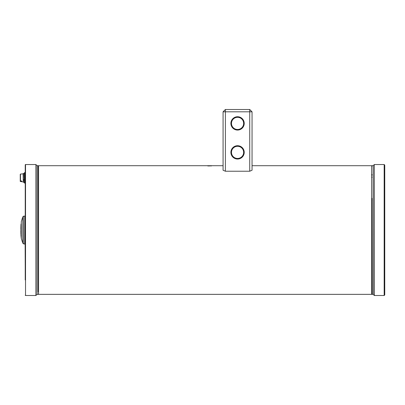 <?xml version="1.0" encoding="UTF-8"?>
<svg xmlns="http://www.w3.org/2000/svg" width="405" height="405" viewBox="0 0 405 405"><rect width="100%" height="100%" fill="white"/><g stroke="black" fill="none" stroke-linecap="round" stroke-linejoin="round"><path stroke-width="0.61" d="M35.903 164.552L37.057 165.701L37.057 294.349L35.888 295.508L35.888 164.541L35.888 295.508L25.525 295.508L25.525 164.541A0.289 0.289 0 0 0 25.232 164.835L25.232 279.936M25.232 278.61L25.232 276.509M25.232 266.196L25.034 216.083L24.953 244.002L23.885 244.002L23.885 216.047L22.776 216.862L22.776 243.187L23.885 244.002L24.953 244.002M25.232 243.724L25.232 185.541M25.232 185.298L25.232 180.195M25.232 235.239L25.232 224.81M38.227 288.775L38.212 169.037M38.227 289.828L38.227 289.55M38.227 291.413L38.227 290.39M37.057 294.293L37.113 165.701L38.156 165.701L38.212 292.015M38.227 196.633L38.227 194.886M38.227 198.435L38.227 197.539M38.227 224.345L38.227 223.266M38.227 268.824L38.227 268.14M38.227 288.75L38.227 288.487M38.212 291.868L38.212 291.615M24.305 172.798L24.416 183.09L24.427 172.662L25.115 172.662L25.115 183.09L25.115 172.677M23.379 180.367L24.189 179.967L23.262 180.357L23.379 182.28L23.379 180.367M23.262 179.481L23.267 179.997M23.379 182.28L24.189 182.28L24.305 178.975M23.282 179.987L24.305 179.445L24.189 173.472L24.189 179.562L23.262 179.982L23.379 173.472L24.189 173.472M23.379 173.472L23.262 179.982M23.262 181.804L23.136 173.831L23.262 181.804M21.632 181.718L20.25 181.399L21.632 181.718L21.632 181.05L20.25 180.751L20.25 174.297L20.463 180.974L20.463 174.064L23.136 173.831M20.25 175L20.25 181.455L20.25 175M21.526 181.04L21.526 181.546M207.77 165.934L209.598 165.954M209.598 165.858L211.42 165.934M211.218 165.832L207.973 165.888M207.568 165.731L210.752 165.751M211.43 165.711L207.568 165.701L211.43 165.711M211.623 165.701L223.074 165.701M209.8 165.701L211.218 165.711M209.395 165.701L208.631 165.701M210.752 165.731L207.568 165.766M249.728 171.224L252.047 170.252L252.047 111.81L249.728 111.81L249.728 171.224L225.388 171.224L225.388 111.81L249.728 111.81L249.728 109.492L252.047 111.81M223.074 111.81L225.388 109.492L225.388 111.81L223.074 111.81L223.074 170.252L225.388 171.224M243.643 152.376A6.085 6.085 0 0 1 237.558 158.456A6.085 6.085 0 0 1 231.473 152.376A6.085 6.085 0 0 1 237.558 146.291A6.085 6.085 0 0 1 243.643 152.376M230.896 152.376A6.662 6.662 0 0 0 240.889 158.147A6.662 6.662 0 0 0 240.889 146.605A6.662 6.662 0 0 0 230.896 152.376M230.896 123.398A6.662 6.662 0 0 0 240.889 129.17A6.662 6.662 0 0 0 240.889 117.627A6.662 6.662 0 0 0 230.896 123.398M243.643 123.398A6.085 6.085 0 0 1 237.558 129.484A6.085 6.085 0 0 1 231.473 123.398A6.085 6.085 0 0 1 237.558 117.313A6.085 6.085 0 0 1 243.643 123.398M249.728 109.492L225.388 109.492M384.75 200.764L384.75 224.81M384.173 295.508L384.75 294.931L384.75 165.124L384.173 164.541L384.173 295.508L374.367 295.508L374.286 164.577L374.367 295.508M384.75 171.497L384.75 173.542M384.75 266.196L384.75 276.625M384.75 179.957L384.75 188.639M384.75 175.897L384.75 176.347M384.75 175.218L384.75 175.821M384.75 173.573L384.75 173.993M384.75 174.869L384.75 174.297M384.75 193.853L384.75 198.536M384.75 281.875L384.75 284.097M384.75 174.995L384.75 174.677M384.75 173.907L384.75 174.585M384.75 176.215L384.75 176.904M373.162 165.751L373.192 294.384L373.162 165.751M373.162 165.761L373.101 294.349L372.058 294.349L371.987 198.293M371.987 292.709L372.058 294.349M372.003 291.175L371.987 291.646L372.003 291.175M371.987 289.909L371.987 290.603M371.987 201.963L372.003 288.735M371.987 278.594L371.987 279.06M371.987 255.358L371.987 255.833M372.003 198.749L372.003 200.926M372.003 177.36L371.987 177.051M371.987 174.444L371.987 175.259M372.003 292.147L372.003 292.572M371.987 291.949L372.003 291.646M371.987 228.435L371.987 226.896M372.003 288.983L372.003 289.656M21.045 224.972L21.004 225.924L21.045 224.972M20.989 226.81L21.126 225.838L21.004 226.866M21.126 225.838L21.035 226.527M21.004 228.531L21.04 227.959L21.004 228.531M21.065 231.23L21.156 230.546L21.065 231.23M21.101 230.911L21.04 231.361M20.984 227.301L20.994 226.77M21.116 228.131L21.009 228.425M21.004 230.136L21.02 230.577M21.166 229.62L20.994 229.908M21.075 226.223L21.06 226.77M21.222 224.653L21.242 237.553L21.004 230.551M21.101 226.932L21.05 227.266M21.207 231.159L21.197 224.967L21.156 230.546M21.227 231.159L21.197 237.193M21.075 228.531L21.05 231.554M21.004 229.564L21.004 228.941M21.298 238.246L21.278 221.702L22.776 216.862L23.885 216.047L25.232 216.331M21.05 232.111L21.242 237.553L21.197 231.194M21.05 231.544L21.197 237.867M21.05 228.4L20.964 224.927M20.878 230.663L20.883 231.878L21.055 230.445M20.984 234.946L21.333 235.027L20.984 234.946L21.004 235.3M21.05 227.939L21.05 228.531L20.883 228.243M20.928 230.222A0.349 0.334 -173.5 0 1 20.933 230.187L20.883 227.666M21.273 228.055L20.938 227.757L20.933 230.187A0.349 0.334 -173.5 0 1 20.933 230.172M20.949 225.438L20.984 227.276M20.984 228.379L20.984 228.719M20.938 229.913A0.349 0.334 173.5 0 1 20.933 229.868L20.944 230.404L20.933 229.868A0.349 0.334 173.5 0 1 20.928 229.827M21.333 235.533L20.984 235.644L21.278 238.201M21.349 235.877L21.004 235.999M24.31 182.979L25.232 182.979M25.12 172.667L25.232 182.964M24.29 179.486L24.184 179.952M23.136 181.921L20.473 181.46M20.366 181.354L20.366 180.944M20.473 180.908L21.566 181.065M252.047 165.701L371.653 165.701L371.653 294.349L372.003 294M371.653 294.349L38.561 294.349L38.561 165.701L207.568 165.701M20.944 225.565L20.883 228.147M25.525 164.541L35.888 164.541M25.525 295.508L25.232 295.22M37.113 294.349L38.156 294.349M24.194 179.567L23.384 179.992M38.561 294.349L38.212 294M38.561 165.701L38.212 166.05M371.653 165.701L372.003 166.05M373.192 294.384L374.286 295.473M373.192 165.67L374.286 164.577M384.173 164.541L374.367 164.541M373.101 165.701L372.058 165.701M21.308 238.439L22.776 243.187L23.885 244.002M20.878 231.154L20.878 232.035M20.878 228.896L20.878 228.015M20.878 232.202L20.878 231.432M21.278 238.348L22.776 243.187M20.964 235.123L20.984 235.654M20.878 231.822L21.05 231.518M20.883 232.581L20.944 234.49M20.984 224.4L21.004 224.041"/></g></svg>
